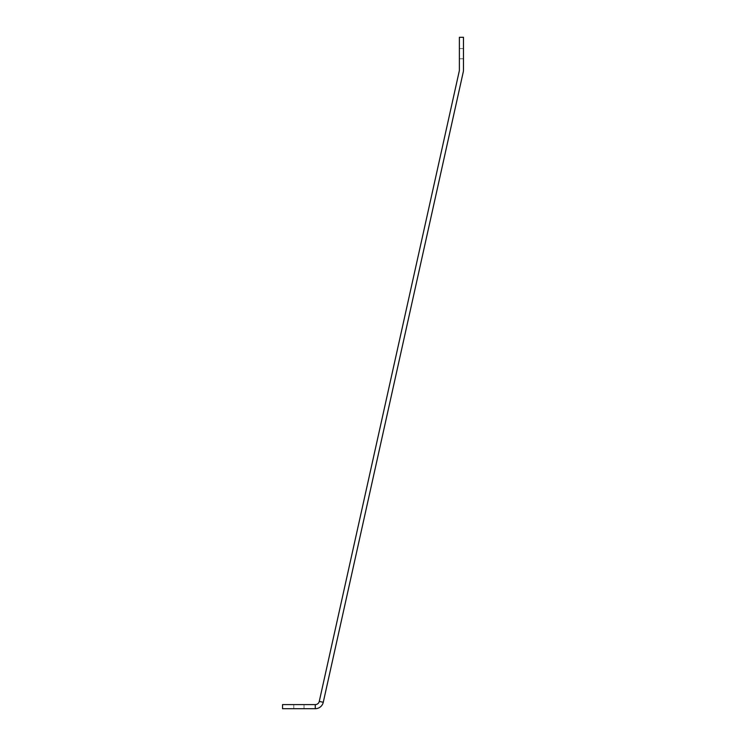 <?xml version="1.0" encoding="UTF-8"?>
<svg xmlns="http://www.w3.org/2000/svg" width="746" height="746" viewBox="0 0 746 746"><rect width="100%" height="100%" fill="white"/><g stroke="black" fill="none" stroke-linecap="round" stroke-linejoin="round"><path stroke-width="0.56" stroke-dasharray="3.73 2.8" d="M459.377 53.675L459.377 48.555L459.377 53.675M463.471 53.675L463.471 48.555L463.471 53.675M298.904 704.606L293.784 704.606L298.904 704.606M298.904 708.7L293.784 708.7L298.904 708.7M463.285 71.83L323.27 702.284L319.269 701.399L459.284 70.935A4.094 4.094 0 0 0 459.377 70.049L459.377 37.3L463.471 37.3L463.471 70.049A8.187 8.187 0 0 1 463.285 71.83M315.278 704.606L315.278 708.7L282.529 708.7L282.529 704.606L315.278 704.606A4.094 4.094 0 0 0 319.269 701.399M315.278 708.7A8.187 8.187 0 0 0 323.27 702.284M463.471 48.555L459.377 48.555M304.014 708.7L304.014 704.606M293.784 708.7L293.784 704.606M463.471 58.794L459.377 58.794"/><path stroke-width="1.12" d="M319.269 701.399L459.284 70.935A4.094 4.094 0 0 0 459.377 70.049L459.377 37.3L463.471 37.3L463.471 70.049A8.187 8.187 0 0 1 463.285 71.83L323.27 702.284A8.187 8.187 0 0 1 315.278 708.7L282.529 708.7L282.529 704.606L315.278 704.606A4.094 4.094 0 0 0 319.269 701.399L323.27 702.284M315.278 708.7L315.278 704.606"/></g></svg>
